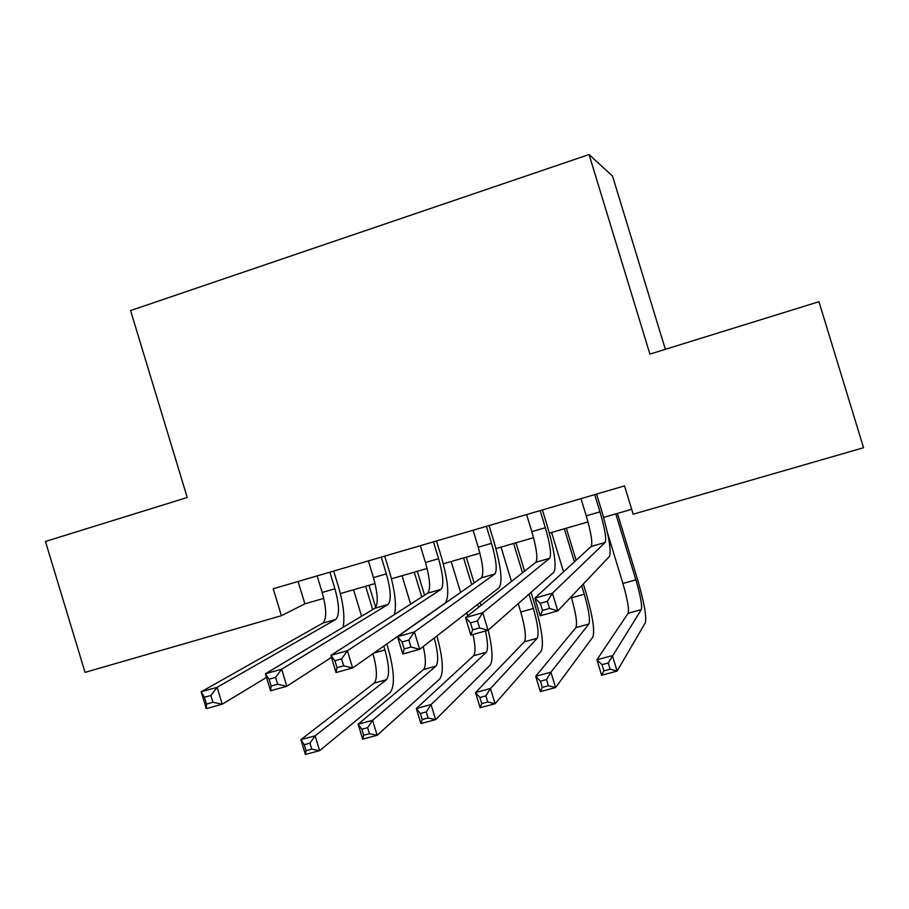 <?xml version="1.0" encoding="UTF-8"?>
<svg xmlns="http://www.w3.org/2000/svg" width="909" height="909" viewBox="0 0 909 909"><rect width="100%" height="100%" fill="white"/><g stroke="black" fill="none" stroke-linecap="round" stroke-linejoin="round"><path stroke-width="1.36" d="M665.343 349.317L612.552 176.13L589.066 154.53L130.578 310.56L187.231 497.507L45.45 541.457L85.048 672.365L281.381 615.711L304.879 603.837L323.763 598.372M589.066 154.53L649.901 354.112L818.952 301.708L863.55 447.739L633.164 514.21L624.54 485.895L273.211 588.759L281.381 615.711M340.352 593.577L375.042 583.544M391.449 578.794L427.094 568.489M443.308 563.796L479.918 553.206M495.939 548.57L533.549 537.696M549.354 533.117L587.987 521.948M603.587 517.426L631.675 509.313M298.084 581.476L304.879 603.837M580.999 498.643L586.237 515.857C591.111 532.64 592.759 542.843 591.202 546.457L534.856 598.111L552.411 593.191L557.796 610.905L609.439 556.456C611.484 550.888 608.871 535.606 601.599 510.597L596.565 494.087M594.725 494.621L599.974 511.869C604.86 528.686 606.598 538.889 605.178 542.457L552.411 593.191L547.377 601.315L540.321 603.292L542.48 610.405L549.536 608.439L547.377 601.315M549.536 608.439L557.796 610.905L540.241 615.791L534.856 598.111L540.321 603.292M540.241 615.791L542.48 610.405M607.394 532.492L622.904 583.476C627.517 599.315 629.255 609.246 628.13 613.245L596.918 659.786L612.382 655.616L617.097 671.103L645.322 622.767C646.765 616.62 644.026 601.747 637.141 578.135L617.427 513.426M615.802 513.903L635.88 579.851C640.515 595.725 642.322 605.644 641.322 609.621L608.235 662.979L602.019 664.649L603.906 670.865L610.121 669.194L608.235 662.979M610.121 669.194L617.097 671.103L601.61 675.251L596.918 659.786L602.019 664.649M601.61 675.251L603.906 670.865M526.629 514.562L531.833 531.64C536.605 548.32 537.958 558.524 535.878 562.262L465.533 617.575L482.736 612.746L488.076 630.289L553.854 572.216C556.694 566.466 554.547 551.172 547.4 526.334L542.412 509.938M540.151 510.597L545.355 527.72C550.161 544.423 551.581 554.626 549.627 558.331L482.736 612.746L477.43 620.892L470.521 622.824L472.657 629.869L479.577 627.937L477.43 620.892M479.577 627.937L488.076 630.289L470.851 635.084L465.533 617.575L470.521 622.824M470.851 635.084L472.657 629.869M473.078 530.242L478.236 547.195C482.929 563.762 483.974 573.977 481.384 577.829L397.54 636.664L414.413 631.925L419.697 649.31L499.121 587.737C502.734 581.805 501.029 566.5 494.007 541.832L489.053 525.561M486.395 526.334L491.564 543.332C496.269 559.921 497.393 570.136 494.928 573.965L414.413 631.925L408.845 640.072L402.062 641.981L404.187 648.958L410.97 647.06L408.845 640.072M410.97 647.06L419.697 649.31L402.801 654.003L397.54 636.664L402.062 641.981M402.801 654.003L404.187 648.958M420.333 545.684L425.446 562.512C430.048 578.976 430.809 589.191 427.719 593.168L330.842 655.389L347.397 650.742L352.624 667.956L445.217 603.031C449.58 596.918 448.307 581.612 441.41 557.103L436.502 540.946M433.445 541.844L438.57 558.705C443.194 575.192 444.024 585.407 441.058 589.35L347.397 650.742L341.579 658.9L334.921 660.763L337.023 667.672L343.682 665.82L341.579 658.9M343.682 665.82L352.624 667.956L336.046 672.569L330.842 655.389L334.921 660.763M336.046 672.569L337.023 667.672M368.361 560.898L373.429 577.613C377.951 593.963 378.428 604.178 374.872 608.269L265.405 673.762L281.642 669.206L286.812 686.261L331.444 657.366M381.28 557.115L386.359 573.863C390.904 590.236 391.449 600.451 388.007 604.519L281.642 669.206L275.586 677.364L269.064 679.193L271.132 686.034L277.665 684.216L275.586 677.364M394.404 614.575C396.665 605.246 395.063 591.1 389.586 572.147L384.712 556.115M277.665 684.216L286.812 686.261L270.552 690.772L265.405 673.762L269.064 679.193M270.552 690.772L271.132 686.034M571.159 596.815L571.477 597.838C575.999 613.586 577.476 623.517 575.874 627.619L535.696 676.307L550.899 672.206L555.569 687.556L592.838 637.095C594.986 630.801 592.668 615.927 585.896 592.463L583.317 583.998M576.101 560.296L566.341 528.209M564.341 528.788L574.408 561.864M581.669 585.737L584.26 594.27C588.816 610.041 590.35 619.961 588.873 624.04L550.899 672.206L546.536 679.568L540.435 681.205L542.298 687.374L548.411 685.727L546.536 679.568M551.593 532.469L563.557 571.806M548.411 685.727L555.569 687.556L540.355 691.635L535.696 676.307L540.435 681.205M540.355 691.635L542.298 687.374M518.232 603.667L520.766 612.007C525.22 627.653 526.425 637.584 524.368 641.788L475.509 692.544L490.462 688.511L495.087 703.736L541.116 651.219C543.946 644.776 542.037 629.903 535.367 606.587L531.038 592.361M524.584 571.136L515.96 542.775M513.608 543.457L522.516 572.772M529.015 594.145L533.378 608.485C537.844 624.153 539.117 634.084 537.185 638.266L490.462 688.511L485.895 695.874L479.884 697.487L481.747 703.6L487.758 701.987L485.895 695.874M501.029 547.093L511.472 581.453M487.758 701.987L495.087 703.736L480.134 707.736L475.509 692.544L479.884 697.487M480.134 707.736L481.747 703.6M480.975 605.439L480.077 602.508M474.123 582.93L466.294 557.149M463.579 557.933L471.691 584.635M477.691 604.349L478.588 607.314M451.182 561.512L460.579 592.429M466.772 612.814L467.703 615.87M485.463 631.016C487.928 642.481 488.19 649.571 486.224 652.276L431.036 704.543L435.627 719.644L490.133 665.138C493.189 660.445 492.542 648.799 488.201 630.176M473.021 634.482C475.452 645.935 475.646 653.026 473.6 655.753L416.333 708.509L431.036 704.543L426.276 711.906L420.367 713.497L422.208 719.553L428.116 717.974L426.276 711.906M428.116 717.974L435.627 719.644L420.912 723.575L416.333 708.509L420.367 713.497M420.912 723.575L422.208 719.553M424.56 595.19L417.311 571.318M414.254 572.204L421.787 596.974M402.039 575.738L410.652 604.121M434.241 638.027C438.127 652.742 438.706 662.093 435.99 666.092L372.599 720.303L377.144 735.279L439.876 678.864C443.922 672.524 442.944 658.218 436.934 635.948M423.287 646.515C425.946 658.775 426.026 666.445 423.549 669.513L358.146 724.2L372.599 720.303L367.645 727.666L361.827 729.234L363.657 735.245L369.463 733.688L367.645 727.666M369.463 733.688L377.144 735.279L362.68 739.153L358.146 724.2L361.827 729.234M362.68 739.153L363.657 735.245M317.15 575.897L322.184 592.486C326.626 608.723 326.831 618.949 322.797 623.142L201.184 691.794L217.126 687.318L222.239 704.214L266.496 677.387M329.876 572.17L334.921 588.782C339.387 605.053 339.659 615.279 335.739 619.449L217.126 687.318L210.843 695.487L204.434 697.271L206.491 704.055L212.899 702.271L210.843 695.487M343.068 627.301C344.977 617.45 343.466 604.008 338.512 586.964L333.683 571.057M212.899 702.271L222.239 704.214L206.286 708.645L201.184 691.794L204.434 697.271M206.286 708.645L206.491 704.055M372.963 653.685C377.099 668.888 377.508 678.693 374.19 683.091L300.902 739.642L315.128 735.813L319.627 750.664L390.313 692.397C395.085 685.545 394.313 670.683 387.973 647.799L386.814 643.981M375.724 607.451L368.997 585.294M365.623 586.271L372.69 609.575M383.78 646.106L384.95 649.946C389.2 665.331 389.7 675.251 386.461 679.716L315.128 735.813L309.98 743.176L304.265 744.71L306.072 750.675L311.787 749.141L309.98 743.176M353.567 589.759L361.589 616.211M311.787 749.141L319.627 750.664L305.401 754.47L300.902 739.642L304.265 744.71M305.401 754.47L306.072 750.675M599.974 511.869L586.237 515.857M605.178 542.457L591.202 546.457M635.88 579.851L622.904 583.476M641.322 609.621L628.13 613.245M545.355 527.72L531.833 531.64M549.627 558.331L535.878 562.262M491.564 543.332L478.236 547.195M494.928 573.965L481.384 577.829M438.57 558.705L425.446 562.512M441.058 589.35L427.719 593.168M386.359 573.863L373.429 577.613M388.007 604.519L374.872 608.269M584.26 594.27L571.477 597.838M588.873 624.04L575.874 627.619M533.378 608.485L520.766 612.007M537.185 638.266L524.368 641.788M486.224 652.276L473.6 655.753M435.99 666.092L423.549 669.513M334.921 588.782L322.184 592.486M335.739 619.449L322.797 623.142M384.95 649.946L373.906 653.037M386.461 679.716L374.19 683.091"/></g></svg>
